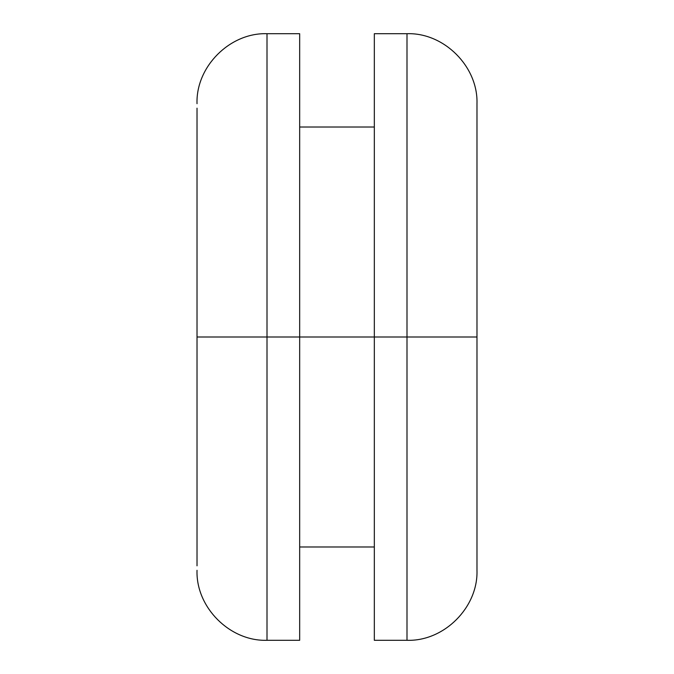 <?xml version="1.0" encoding="UTF-8"?>
<svg xmlns="http://www.w3.org/2000/svg" width="674" height="674" viewBox="0 0 674 674"><rect width="100%" height="100%" fill="white"/><g stroke="black" fill="none" stroke-linecap="round" stroke-linejoin="round"><path stroke-width="1.01" d="M476.981 500.319L476.981 337L406.995 337L406.995 640.3L406.995 337L374.331 337L374.331 640.3L374.331 337L267.005 337L267.005 640.3L267.005 337L197.019 337L197.019 500.319M299.669 640.3L299.669 33.7L299.669 640.3L267.005 640.3C229.944 641.53 195.789 607.375 197.019 570.305M197.019 565.823L197.019 108.177M197.019 173.681L197.019 337L267.005 337L267.005 33.7L267.005 337L374.331 337L374.331 33.7L374.331 337L406.995 337L406.995 33.7L406.995 337L476.981 337L476.981 173.681M374.331 33.7L406.995 33.7C444.056 32.47 478.211 66.625 476.981 103.695L476.981 570.305C478.211 607.375 444.056 641.53 406.995 640.3L374.331 640.3M299.669 546.976L374.331 546.976M299.669 33.7L267.005 33.7C229.944 32.47 195.789 66.625 197.019 103.695M299.669 127.024L374.331 127.024"/></g></svg>
